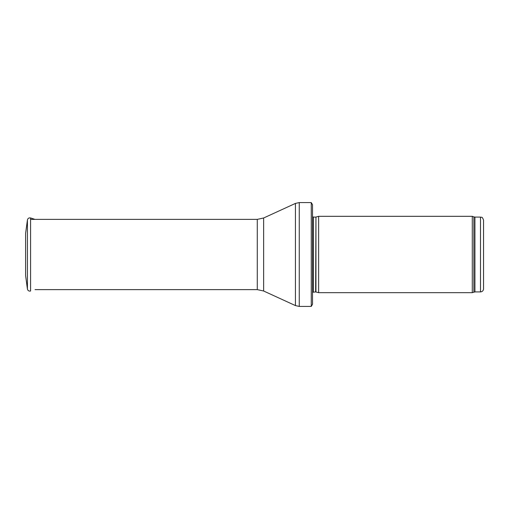 <?xml version="1.0" encoding="UTF-8"?>
<svg xmlns="http://www.w3.org/2000/svg" width="509" height="509" viewBox="0 0 509 509"><rect width="100%" height="100%" fill="white"/><g stroke="black" fill="none" stroke-linecap="round" stroke-linejoin="round"><path stroke-width="0.76" d="M480.496 291.911L480.496 217.088C481.425 217.744 481.985 215.835 483.55 220.142L483.55 288.858C483.372 290.715 482.354 291.733 480.496 291.911L474.929 291.911L472.288 292.675L318.634 292.675L318.634 216.325L472.288 216.325L472.288 292.675M315.943 291.956L315.943 217.044L315.625 291.911L318.634 292.675M315.625 291.911L312.526 292.274M312.526 204.72L312.526 304.28L311.266 306.418L311.266 202.582L312.526 204.72L312.526 295.729M311.266 306.418L299.254 306.418L295.436 305.585L263.637 291.008L257.274 289.621L35.038 289.621M27.422 219.964L25.603 233.427L25.603 275.573L27.422 289.036L27.422 219.964C27.861 218.329 28.918 217.661 30.585 217.967L30.585 291.033C28.918 291.339 27.861 290.671 27.422 289.036M25.603 268.714L25.603 240.286M480.496 217.088L474.929 217.088L474.929 291.911M474.929 217.088L473.879 216.904L473.879 292.096M315.625 217.088L313.398 217.088L313.398 291.911M311.266 202.582L299.254 202.582L299.254 306.418M257.274 289.621L257.274 219.379L263.637 217.992L295.436 203.415L295.436 305.585M263.637 217.992L263.637 291.008M473.879 216.904L472.288 216.325M315.943 217.044L318.634 216.325M313.398 217.088L312.526 216.726M295.436 203.415L299.254 202.582M257.274 219.379L31.1 219.379M35.038 219.379L30.585 217.967"/></g></svg>
